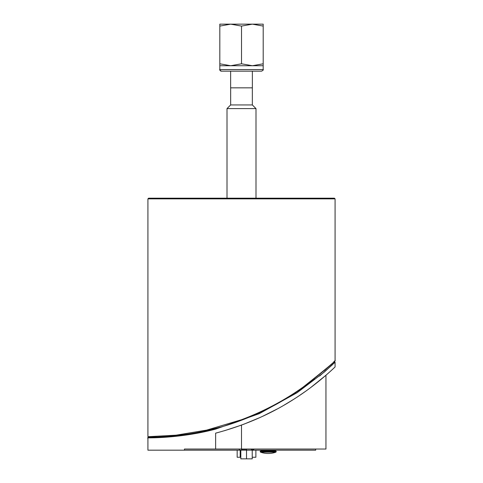 <?xml version="1.0" encoding="UTF-8"?>
<svg xmlns="http://www.w3.org/2000/svg" width="483" height="483" viewBox="0 0 483 483"><rect width="100%" height="100%" fill="white"/><g stroke="black" fill="none" stroke-linecap="round" stroke-linejoin="round"><path stroke-width="0.72" d="M246.523 449.033L246.523 458.85L252.229 458.85L252.229 450.174M240.818 450.174L240.818 458.85L246.523 458.85M255.881 457.25L255.881 450.174L255.881 457.25L252.229 457.25M240.818 457.25L237.165 457.25L237.165 450.174M239.29 421.049L243.655 419.413M253.213 450.12L241.597 450.132M253.732 449.033L253.744 450.174L315.683 450.174L315.683 449.033M239.314 449.033L239.302 450.174L184.446 450.174L184.446 449.033L325.953 449.033L325.953 375.249L310.853 387.432L325.953 375.249M288.647 450.18L285.719 450.174M291.666 450.174L289.076 450.174M285.519 450.18L281.806 450.174M301.477 450.18L300.728 450.18M300.752 450.174L292.161 450.18M257.324 450.174L255.966 450.18M260.216 450.174L258.055 450.18M258.079 450.18L257.252 450.18M150.183 437.157L148.601 437.163L147.919 437.852L147.919 450.174L184.446 450.174M251.462 450.174L253.744 450.174L251.462 450.174M239.302 450.174L241.585 450.174L239.302 450.174M147.919 437.852C143.427 437.737 178.233 439.095 215.641 429.097L259.262 413.659L297.123 392.691L324.22 372.133L335.081 362.226L333.922 361.737L333.584 362.063M332.352 364.822L319.607 376.022M148.806 437.163L149.923 437.157M151.094 437.145L158.804 436.946M169.491 436.294L189.662 433.885M203.923 431.228L220.103 427.226M234.835 422.625L247.338 417.97M260.947 412.065L277.26 403.752M304.163 386.69L314.361 378.95M324.866 370.129L331.223 364.321M148.595 437.163L148.378 437.169C146.747 437.163 192.94 438.588 240.015 420.784C263.114 412.18 284.161 401.059 303.155 387.414C325.922 369.332 336.524 360.439 334.954 360.729L333.922 361.737M314.27 379.022L311.457 381.232M205.094 430.975L215.653 428.433M178.632 435.394L178.034 435.461M166.997 436.481L157.072 437.006M151.439 437.145L150.75 437.151M215.641 433.154C245.189 425.294 271.826 413.617 295.542 398.113C318.086 383.713 335.232 366.766 335.081 366.953C335.232 366.766 318.086 383.713 295.542 398.113C271.826 413.617 245.189 425.294 215.641 433.154L215.641 449.033M241.536 425.088L241.856 424.968M243.287 424.436L259.884 417.578L243.287 424.436M262.203 416.515L277.2 408.992L262.203 416.515M284.366 404.971L293.362 399.507L284.366 404.971M299.128 395.752L305.105 391.628L299.128 395.752M218.346 427.709L205.975 430.776L218.787 427.588M187.338 434.241L175.975 435.69L187.338 434.241M157.404 437L155.623 437.055M152.079 437.133L151.475 437.145L152.079 437.133M241.452 425.118L224.462 430.721M331.453 364.104L324.51 370.449M236.598 422.015L234.998 422.571M182.761 434.881L178.305 435.431M157.247 437L156.921 437.012M152.483 437.127L151.203 437.145M149.887 437.157L148.812 437.163M251.45 450.132L246.523 450.174M239.58 449.413L239.966 449.105M251.45 449.033L251.45 449.86L253.484 449.842L253.484 449.033M253.46 449.413L253.46 449.033L253.484 449.558L253.032 449.099M219.831 26.088L230.675 24.15L241.524 26.088L241.524 63.798L230.675 65.736L219.813 65.736L219.813 24.15L219.813 69.57A1.6 1.6 90 0 0 221.413 71.17L261.587 71.17C263.157 70.252 263.688 69.721 263.187 69.57L219.813 69.57C219.312 69.721 219.843 70.252 221.413 71.17L221.413 71.17M219.831 63.798L230.675 65.736L263.187 65.736L263.199 63.798L252.361 65.736L241.524 63.798M241.524 26.088L252.361 24.15L263.199 26.088L263.199 63.798M263.199 26.088L263.187 24.15L219.813 24.15M230.632 71.17L230.632 87.834L252.368 87.834L252.368 71.17M252.343 87.834L252.343 104.95L230.657 104.95L227.004 108.603L227.004 198.187M252.343 104.95L255.996 108.603L227.004 108.603M156.486 437.03L157.923 436.976M334.399 198.187L148.601 198.187L147.919 198.869L335.081 198.869L334.399 198.187M334.954 360.729L335.081 360.396C336.657 360.107 326.025 368.988 303.185 387.034C284.602 400.322 264.038 411.22 241.5 419.733L206.646 430.111L176.005 435.183L147.919 436.704L147.919 198.869M276.191 451.207L275.28 450.748L261.128 450.748L260.216 451.207L276.191 451.207L276.191 451.726L260.216 451.726L260.216 451.207M260.216 451.726L260.518 452.154L275.89 452.154L276.191 451.726M272.315 450.748L272.768 450.289L263.64 450.289L264.098 450.748M240.184 450.174L240.184 457.25M241.5 449.033L241.5 425.1M246.523 449.902L241.597 449.86L241.597 449.033M239.586 449.395L239.586 449.033M335.081 366.953L335.081 362.226M263.187 69.57L263.187 65.736M230.657 87.834L230.657 104.95M255.996 108.603L255.996 198.187M335.081 360.396L335.081 198.869M148.378 437.169L147.919 436.704M260.518 452.154A22.828 22.828 0 0 0 275.89 452.154"/></g></svg>
